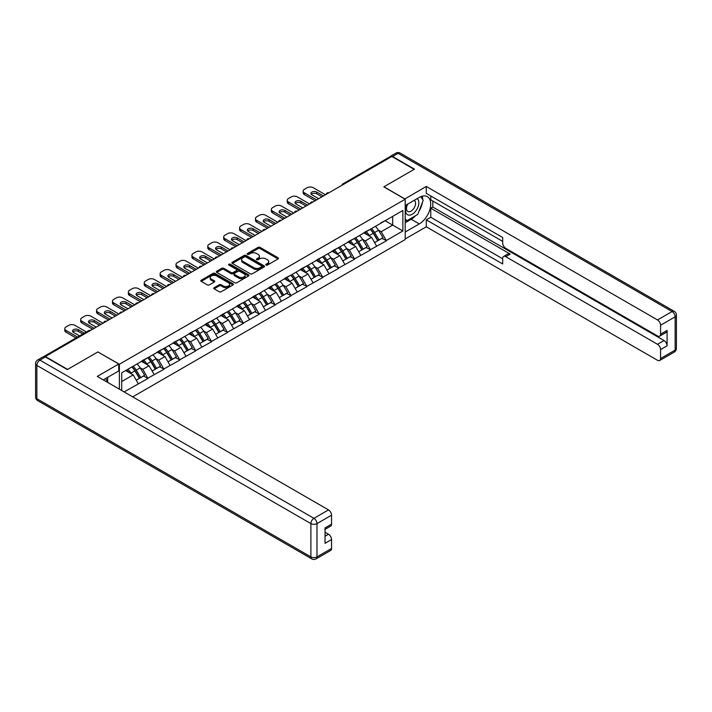 <?xml version="1.0" encoding="UTF-8"?>
<svg xmlns="http://www.w3.org/2000/svg" width="712" height="712" viewBox="0 0 712 712"><rect width="100%" height="100%" fill="white"/><g stroke="black" fill="none" stroke-linecap="round" stroke-linejoin="round"><path stroke-width="1.07" d="M266.03 265.069A0.988 0.57 0 0 0 267.436 265.069L278.054 258.937A1.415 0.819 0 0 0 278.472 258.358A1.415 0.819 0 0 0 278.054 257.78L260.058 247.393A1.415 0.819 0 0 0 258.055 247.393L247.438 253.525A0.988 0.57 0 0 0 248.835 254.326L250.215 253.534A4.521 2.617 0 0 1 256.614 253.534L258.109 254.407A4.521 2.617 0 0 1 259.435 256.249A4.521 2.617 0 0 1 258.109 258.1L256.738 258.892A0.988 0.57 0 0 0 258.136 259.702L259.506 258.91A4.521 2.617 0 0 1 265.905 258.91L267.409 259.773A4.521 2.617 0 0 1 268.736 261.615A4.521 2.617 0 0 1 267.409 263.467L266.03 264.259A0.988 0.57 0 0 0 266.03 265.069L266.03 264.259M214.17 287.684A1.415 0.819 0 0 0 213.751 288.262A1.415 0.819 0 0 0 214.17 288.841L219.216 291.751A1.415 0.819 0 0 0 221.218 291.751L233.011 284.942A1.415 0.819 0 0 0 233.429 284.364A1.415 0.819 0 0 0 233.011 283.785L215.015 273.399A1.415 0.819 0 0 0 213.013 273.399L201.22 280.208A1.415 0.819 0 0 0 200.802 280.786A1.415 0.819 0 0 0 201.22 281.365L207.317 284.88A1.415 0.819 0 0 0 209.319 284.88L214.365 281.97A1.415 0.819 0 0 0 214.784 281.391A1.415 0.819 0 0 0 214.365 280.813L211.339 279.068A3.783 2.181 0 0 1 210.236 277.52A3.783 2.181 0 0 1 212.568 275.508A3.783 2.181 0 0 1 216.688 275.98L228.543 282.815A3.783 2.181 0 0 1 229.647 284.364A3.783 2.181 0 0 1 227.315 286.384A3.783 2.181 0 0 1 223.194 285.904L221.218 284.764A1.415 0.819 0 0 0 219.216 284.764L214.17 287.684L214.17 288.841L219.216 285.939L219.216 284.764M97.98 351.879L67.631 369.412L45.319 356.525L391.858 156.462L414.162 169.34L383.812 186.864L405.199 199.218L119.376 364.233L97.98 352.004M250.312 273.8A1.415 0.819 0 0 0 252.306 273.8L264.108 266.991A1.415 0.819 0 0 0 264.526 266.413A1.415 0.819 0 0 0 264.108 265.834L246.112 255.439A1.415 0.819 0 0 0 244.109 255.439L232.317 262.256A1.415 0.819 0 0 0 231.898 262.835A1.415 0.819 0 0 0 232.317 263.404L250.312 273.8M229.264 265.282A0.988 0.57 0 0 1 230.261 265.425L230.261 264.241L248.559 274.805A1.415 0.819 0 0 1 248.977 275.384A1.415 0.819 0 0 1 248.559 275.962L236.767 282.771A1.415 0.819 0 0 1 234.764 282.771L216.768 272.385L216.768 271.228A1.415 0.819 0 0 0 216.35 271.806A1.415 0.819 0 0 0 216.768 272.385M216.768 271.228L221.815 268.317A1.415 0.819 0 0 1 223.817 268.317L231.115 272.527A1.415 0.819 0 0 0 233.118 272.527L236.464 270.596A1.415 0.819 0 0 0 236.873 270.017A1.415 0.819 0 0 0 236.464 269.439L228.863 265.051A0.988 0.57 0 0 1 230.261 264.241M119.376 389.17L119.376 364.233M132.717 396.869L405.199 239.561L405.199 199.218M131.871 366.956A9.648 5.571 -120 0 1 135.173 370.818L139.677 378.25L143.593 375.981L147.945 378.499L142.854 369.323L140.033 367.695M147.945 378.499L124.11 391.903M121.716 390.523L121.716 372.821L402.858 210.503L402.858 230.973L386.305 240.531L381.214 231.703L378.392 230.074M370.231 229.344A9.648 5.571 -120 0 1 373.533 233.207L378.028 240.629L381.952 238.369L386.305 240.531M386.305 240.878L370.409 249.698L365.318 240.878L362.497 239.25M354.336 238.52A9.648 5.571 -120 0 1 357.647 242.383L362.141 249.805L366.066 247.545L370.409 249.698M370.409 250.054L354.523 258.874L349.432 250.054L346.611 248.426M338.449 247.687A9.648 5.571 -120 0 1 341.751 251.55L346.255 258.981L350.171 256.721L354.523 258.874M354.523 259.23L338.636 268.05L333.536 259.23L330.715 257.602M322.554 256.863A9.648 5.571 -120 0 1 325.865 260.726L330.359 268.157L334.284 265.887L338.636 268.05M338.636 268.406L322.741 277.226L317.65 268.406L314.829 266.778M306.667 266.039A9.648 5.571 -120 0 1 309.969 269.901L314.473 277.333L318.389 275.063L322.741 277.226M322.741 277.573L306.854 286.402L301.755 277.573L298.933 275.945M290.781 275.215A9.648 5.571 -120 0 1 294.083 279.077L298.577 286.5L302.502 284.239L306.854 286.402M306.854 286.749L290.959 295.569L285.868 286.749L283.047 285.12M274.885 284.391A9.648 5.571 -120 0 1 278.187 288.253L282.691 295.676L286.607 293.415L290.959 295.569M290.959 295.925L275.072 304.745L269.982 295.925L267.16 294.296M258.999 293.567A9.648 5.571 -120 0 1 262.301 297.429L266.795 304.852L270.72 302.591L275.072 304.745M275.072 305.101L259.177 313.921L254.086 305.101L251.265 303.472M243.103 302.733A9.648 5.571 -120 0 1 246.405 306.596L250.909 314.028L254.825 311.767L259.177 313.921M259.177 314.277L243.29 323.097L238.2 314.277L235.378 312.648M227.217 311.909A9.648 5.571 -120 0 1 230.519 315.772L235.013 323.203L238.938 320.934L243.29 323.097M243.29 323.453L227.395 332.273L222.304 323.453L219.483 321.824M211.322 321.085A9.648 5.571 -120 0 1 214.632 324.948L219.127 332.379L223.052 330.11L227.395 332.273M227.395 332.62L211.508 341.448L206.418 332.62L203.596 330.991M195.435 330.261A9.648 5.571 -120 0 1 198.737 334.124L203.232 341.546L207.156 339.286L211.508 341.448M211.508 341.796L195.622 350.615L190.522 341.796L187.701 340.167M179.54 339.437A9.648 5.571 -120 0 1 182.85 343.3L187.345 350.722L191.27 348.462L195.622 350.615M195.622 350.972L179.727 359.791L174.636 350.972L171.815 349.343M163.653 348.604A9.648 5.571 -120 0 1 166.955 352.476L171.459 359.898L175.375 357.638L179.727 359.791M179.727 360.147L163.84 368.967L158.74 360.147L155.919 358.519M147.758 357.78A9.648 5.571 -120 0 1 151.069 361.643L155.563 369.074L159.488 366.805L163.84 368.967M163.84 369.323L147.945 378.143M142.551 360.441L147.945 357.673M142.854 369.323L149.066 365.737L141.225 361.207M154.157 374.557L149.066 365.737M158.438 351.265L163.84 348.497M158.74 360.147L164.962 356.561L157.112 352.031M170.052 365.381L164.962 356.561M174.324 342.089L179.727 339.33M174.636 350.972L180.848 347.385L173.007 342.855M185.939 356.205L180.848 347.385M190.22 332.913L195.622 330.154M190.522 341.796L196.735 338.209L188.894 333.679M201.834 347.029L196.735 338.209M206.106 323.746L211.508 320.978M206.418 332.62L212.63 329.033L204.789 324.512M217.721 337.862L212.63 329.033M222.002 314.57L227.395 311.803M222.304 323.453L228.516 319.866L220.675 315.336M233.616 328.686L228.516 319.866M237.888 305.395L243.29 302.627M238.2 314.277L244.412 310.69L236.562 306.16M249.503 319.51L244.412 310.69M253.783 296.219L259.177 293.46M254.086 305.101L260.298 301.514L252.457 296.984M265.398 310.334L260.298 301.514M269.67 287.043L275.072 284.284M269.982 295.925L276.194 292.338L268.344 287.808M281.285 301.158L276.194 292.338M285.565 277.867L290.959 275.108M285.868 286.749L292.08 283.162L284.239 278.632M297.171 291.982L292.08 283.162M301.452 268.7L306.854 265.932M301.755 277.573L307.976 273.987L300.126 269.465M313.066 282.815L307.976 273.987M317.347 259.524L322.741 256.756M317.65 268.406L323.862 264.82L316.021 260.289M328.953 273.639L323.862 264.82M333.234 250.348L338.636 247.58M333.536 259.23L339.749 255.644L331.908 251.113M344.848 264.464L339.749 255.644M349.12 241.172L354.523 238.413M349.432 250.054L355.644 246.468L347.803 241.938M360.735 255.288L355.644 246.468M365.016 231.996L370.409 229.237M365.318 240.878L371.531 237.292L363.69 232.762M376.63 246.112L371.531 237.292M390.327 157.343L344.181 183.981M343.531 184.355A2.163 1.246 120 0 1 344.083 183.918A2.163 1.246 60 0 0 343.006 183.812L389.144 157.174A2.163 1.246 60 0 1 390.229 157.281M380.902 222.829L386.305 220.061M381.214 231.703L392.668 225.09L392.668 216.386L402.858 210.503M385.13 220.738L402.858 230.973M121.716 381.525L133.18 374.904L125.641 370.552M138.27 383.732L133.18 374.904M373.31 233.376L373.818 233.67M357.415 242.552L357.922 242.845M341.529 251.728L342.036 252.021M325.642 260.904L326.14 261.188M309.747 270.079L310.254 270.364M293.86 279.246L294.359 279.54M277.965 288.422L278.472 288.716M262.078 297.598L262.577 297.892M246.183 306.774L246.69 307.068M230.296 315.95L230.804 316.235M214.401 325.117L214.908 325.411M198.515 334.293L199.022 334.587M182.628 343.469L183.126 343.762M166.733 352.645L167.24 352.938M150.846 361.821L151.345 362.105M134.951 370.997L135.458 371.281M266.43 265.211L267.409 264.642A4.521 2.617 0 0 0 268.736 262.799L268.736 261.615M259.435 256.249L259.435 257.424A4.521 2.617 0 0 1 258.109 259.275L257.13 259.835M278.054 257.78L278.054 258.937L260.058 248.568A1.415 0.819 0 0 0 258.055 248.568L247.829 254.469M264.108 265.834L264.108 266.991L246.112 256.623A1.415 0.819 0 0 0 244.109 256.623L232.335 263.422M261.607 266.813A0.988 0.57 0 0 0 261.607 266.003L245.809 256.881A0.988 0.57 0 0 0 244.412 256.881L242.961 257.726A4.521 2.617 0 0 0 241.635 259.568A4.521 2.617 0 0 0 242.961 261.42L253.757 267.65A4.521 2.617 0 0 0 260.156 267.65L261.607 266.813L261.607 267.988A0.988 0.57 0 0 0 261.9 267.587L261.9 266.413M241.635 259.568L241.635 260.743A4.521 2.617 0 0 0 242.961 262.595L242.961 261.42M261.607 267.988L260.156 268.825A4.521 2.617 0 0 1 253.757 268.825L242.961 262.595M216.786 272.393L221.815 269.492L221.815 268.317M236.873 270.017L236.873 271.192A1.415 0.819 0 0 1 236.464 271.77L233.118 273.702A1.415 0.819 0 0 1 231.115 273.702L223.817 269.492A1.415 0.819 0 0 0 221.815 269.492M230.261 265.425L248.541 275.971M238.689 276.906A3.783 2.181 0 0 0 242.81 277.377A3.783 2.181 0 0 0 245.142 275.357A3.783 2.181 0 0 0 244.038 273.817L239.864 271.406A1.415 0.819 0 0 0 237.861 271.406L234.515 273.337A1.415 0.819 0 0 0 234.097 273.915A1.415 0.819 0 0 0 234.515 274.494L238.689 276.906L238.689 278.08A3.783 2.181 0 0 0 242.81 278.552A3.783 2.181 0 0 0 245.142 276.532L245.142 275.357M234.097 273.915L234.097 275.09A1.415 0.819 0 0 0 234.515 275.669L234.515 274.494M238.689 278.08L234.515 275.669M229.647 284.364L229.647 285.539A3.783 2.181 0 0 1 227.315 287.559A3.783 2.181 0 0 1 223.194 287.087L221.218 285.939A1.415 0.819 0 0 0 219.216 285.939M210.236 277.52L210.236 278.695A3.783 2.181 0 0 0 211.339 280.243L211.339 279.068M214.348 281.979L211.339 280.243M233.011 283.785L233.011 284.942L215.015 274.574A1.415 0.819 0 0 0 213.013 274.574L201.238 281.373L201.22 280.208M325.491 194.776L313.271 187.719A4.325 2.492 0 0 0 307.157 187.719L304.407 189.303A4.325 2.492 0 0 0 303.143 191.065A4.325 2.492 0 0 0 304.407 192.836L304.407 194.599L315.105 200.775M304.407 194.599A4.325 2.492 180 0 1 303.143 192.836L303.143 191.065M311.269 194.305A3.382 1.958 180 0 1 316.68 193.806L321.931 196.832M304.407 192.836L316.626 199.894M318.665 198.71L311.892 194.803A3.382 1.958 180 0 1 310.904 193.424A3.382 1.958 180 0 1 312.995 191.617A3.382 1.958 180 0 1 316.68 192.035L323.453 195.951M375.402 226.354A11.81 6.817 60 0 1 378.499 230.252L374.574 232.513A11.81 6.817 -120 0 0 371.477 228.623M374.574 232.513L379.069 239.944L382.994 237.675L378.499 230.252M378.028 240.629L379.069 239.944M381.952 238.369L382.994 237.675M364.722 232.165A9.648 5.571 60 0 1 367.383 234.898M366.235 231.649A11.81 6.817 60 0 1 369.323 235.538L369.768 236.277M374.601 242.614L377.752 240.709L373.248 233.278A11.81 6.817 -120 0 0 370.151 229.389M377.752 240.709L374.565 242.543M309.604 203.944L297.376 196.895A4.325 2.492 0 0 0 291.27 196.895L288.52 198.479A4.325 2.492 0 0 0 287.248 200.241A4.325 2.492 0 0 0 288.52 202.003L288.52 203.774L299.209 209.942M288.52 203.774A4.325 2.492 180 0 1 287.248 202.003L287.248 200.241M295.373 203.481A3.382 1.958 180 0 1 300.793 202.973L306.035 206.008M288.52 202.003L300.74 209.061M302.778 207.886L296.005 203.979A3.382 1.958 180 0 1 295.008 202.6A3.382 1.958 180 0 1 297.1 200.793A3.382 1.958 180 0 1 300.793 201.211L307.566 205.127M359.507 235.53A11.81 6.817 60 0 1 362.604 239.428L358.679 241.688A11.81 6.817 -120 0 0 355.591 237.799M358.679 241.688L363.182 249.12L367.107 246.85L362.604 239.428M362.141 249.805L363.182 249.12M366.066 247.545L367.107 246.85M348.835 241.341A9.648 5.571 60 0 1 351.497 244.074M350.34 240.825A11.81 6.817 60 0 1 353.437 244.714L353.882 245.453M358.715 251.781L361.856 249.876L357.362 242.454A11.81 6.817 -120 0 0 354.264 238.565M361.856 249.876L358.679 251.719M293.709 213.119L281.489 206.062A4.325 2.492 0 0 0 275.375 206.062L272.625 207.655A4.325 2.492 0 0 0 271.361 209.417A4.325 2.492 0 0 0 272.625 211.179L272.625 212.941L283.323 219.118M272.625 212.941A4.325 2.492 180 0 1 271.361 211.179L271.361 209.417M279.487 212.648A3.382 1.958 180 0 1 284.898 212.149L290.149 215.184M272.625 211.179L284.853 218.237M286.883 217.062L280.11 213.155A3.382 1.958 180 0 1 279.122 211.767A3.382 1.958 180 0 1 281.213 209.96A3.382 1.958 180 0 1 284.898 210.387L291.671 214.294M343.62 244.706A11.81 6.817 60 0 1 346.717 248.595L342.792 250.864A11.81 6.817 -120 0 0 339.695 246.966M342.792 250.864L347.287 258.287L351.212 256.026L346.717 248.595M346.255 258.981L347.287 258.287M350.171 256.721L351.212 256.026M332.94 250.517A9.648 5.571 60 0 1 335.601 253.25M334.453 250.001A11.81 6.817 60 0 1 337.55 253.89L337.986 254.62M342.819 260.957L345.97 259.052L341.466 251.63A11.81 6.817 -120 0 0 338.369 247.732M345.97 259.052L342.784 260.895M277.822 222.295L265.594 215.238A4.325 2.492 0 0 0 259.488 215.238L256.738 216.831A4.325 2.492 0 0 0 255.466 218.593A4.325 2.492 0 0 0 256.738 220.355L256.738 222.117L267.427 228.294M256.738 222.117A4.325 2.492 180 0 1 255.466 220.355L255.466 218.593M263.591 221.824A3.382 1.958 180 0 1 269.011 221.325L274.253 224.351M256.738 220.355L268.958 227.413M270.996 226.238L264.223 222.322A3.382 1.958 180 0 1 263.226 220.942A3.382 1.958 180 0 1 265.318 219.136A3.382 1.958 180 0 1 269.011 219.563L275.784 223.47M327.725 253.881A11.81 6.817 60 0 1 330.822 257.771L326.906 260.04A11.81 6.817 -120 0 0 323.809 256.142M326.906 260.04L331.4 267.463L335.325 265.202L330.822 257.771M330.359 268.157L331.4 267.463M334.284 265.887L335.325 265.202M317.054 259.693A9.648 5.571 60 0 1 319.715 262.425M318.558 259.177A11.81 6.817 60 0 1 321.655 263.066L322.1 263.796M326.933 270.133L330.074 268.228L325.58 260.806A11.81 6.817 -120 0 0 322.483 256.907M330.074 268.228L326.897 270.062M261.927 231.471L249.707 224.413A4.325 2.492 0 0 0 243.593 224.413L240.843 225.998A4.325 2.492 0 0 0 239.579 227.769A4.325 2.492 0 0 0 240.843 229.531L240.843 231.293L251.541 237.47M240.843 231.293A4.325 2.492 180 0 1 239.579 229.531L239.579 227.769M247.705 231A3.382 1.958 180 0 1 253.116 230.501L258.367 233.527M240.843 229.531L253.072 236.589M255.11 235.414L248.328 231.498A3.382 1.958 180 0 1 247.34 230.118A3.382 1.958 180 0 1 249.431 228.312A3.382 1.958 180 0 1 253.116 228.739L259.889 232.646M311.838 263.057A11.81 6.817 60 0 1 314.935 266.947L311.01 269.207A11.81 6.817 -120 0 0 307.913 265.318M311.01 269.207L315.514 276.639L319.43 274.378L314.935 266.947M314.473 277.333L315.514 276.639M318.389 275.063L319.43 274.378M301.158 268.869A9.648 5.571 60 0 1 303.828 271.592M302.671 268.344A11.81 6.817 60 0 1 305.768 272.242L306.213 272.972M311.046 279.309L314.188 277.404L309.684 269.973A11.81 6.817 -120 0 0 306.596 266.083M314.188 277.404L311.002 279.238M246.04 240.647L233.812 233.589A4.325 2.492 0 0 0 227.707 233.589L224.956 235.174A4.325 2.492 0 0 0 223.693 236.936A4.325 2.492 0 0 0 224.956 238.707L224.956 240.469L235.645 246.646M224.956 240.469A4.325 2.492 180 0 1 223.693 238.707L223.693 236.936M231.818 240.175A3.382 1.958 180 0 1 237.23 239.677L242.472 242.703M224.956 238.707L237.176 245.765M239.214 244.581L232.441 240.674A3.382 1.958 180 0 1 231.453 239.294A3.382 1.958 180 0 1 233.536 237.488A3.382 1.958 180 0 1 237.23 237.906L244.002 241.822M295.943 272.224A11.81 6.817 60 0 1 299.04 276.123L295.124 278.383A11.81 6.817 -120 0 0 292.027 274.494M295.124 278.383L299.618 285.815L303.543 283.545L299.04 276.123M298.577 286.5L299.618 285.815M302.502 284.239L303.543 283.545M285.272 278.036A9.648 5.571 60 0 1 287.933 280.768M286.776 277.52A11.81 6.817 60 0 1 289.873 281.418L290.318 282.148M295.151 288.485L298.292 286.58L293.798 279.148A11.81 6.817 -120 0 0 290.701 275.259M298.292 286.58L295.115 288.413M407.308 204.344A9.363 5.402 120 0 0 408.919 215.157A9.363 5.402 120 0 0 417.374 208.465A9.363 5.402 120 0 0 417.152 198.666M407.834 204.041A6.408 3.702 120 0 0 407.816 211.482A6.408 3.702 120 0 0 408.759 211.767A6.408 3.702 120 0 0 414.615 207.041A6.408 3.702 120 0 0 414.224 200.375A6.408 3.702 120 0 0 414.206 200.366M420.721 196.708L423.222 200.277L417.73 214.445L406.73 220.8L405.199 218.62M405.199 219.91L406.73 220.8M105.705 378.473L108.064 382.638M404.79 198.977L426.283 186.455L657.514 319.946L672.075 311.536L398.07 153.338L392.57 156.515L414.473 169.162L383.91 186.802L404.79 198.862M405.199 205.563L419.252 197.446A16.207 9.354 120 0 1 427.36 196.645A16.207 9.354 120 0 1 429.843 209.631A16.207 9.354 120 0 1 419.252 223.915L405.199 232.032M405.199 238.965L426.283 226.799L426.283 219.857L502.681 263.965L502.681 258.438A4.325 2.492 -120 0 1 503.58 256.453A4.325 2.492 -120 0 1 505.734 256.667L657.514 344.297L664.029 340.532A4.325 2.492 60 0 1 667.091 345.827L667.091 330.421A4.325 2.492 60 0 1 666.192 332.397L659.677 336.162A4.325 2.492 -120 0 0 660.567 334.177L660.567 325.242A4.325 2.492 -120 0 0 657.514 319.946M432.807 201.033L432.807 207.032L430.769 208.215L430.769 217.267L426.283 219.857M430.769 195.978L430.769 199.858L502.681 241.377M659.677 336.162A4.325 2.492 -120 0 1 657.514 335.948L505.734 248.319A4.325 2.492 -120 0 1 502.681 243.023L502.681 237.497L426.283 193.388L426.283 186.455M426.283 226.799L657.514 360.29A4.325 2.492 -120 0 0 659.677 360.503A4.325 2.492 -120 0 0 660.567 358.528L660.567 349.592A4.325 2.492 -120 0 0 657.514 344.297M392.57 156.515A4.325 2.492 -120 0 0 390.407 156.302A4.325 2.492 -120 0 0 389.731 157.094M430.769 208.215L510.219 254.086L505.734 256.667M432.807 207.032L664.029 340.532M430.769 217.267L502.681 258.785M503.58 256.453L508.057 253.873A4.325 2.492 60 0 1 510.219 254.086M405.199 222.74L411.207 219.269A16.207 9.354 120 0 0 415.701 215.62M418.914 211.375A16.207 9.354 120 0 0 422.403 202.386M422.67 199.485A16.207 9.354 120 0 0 422.269 196.174M405.199 220.853L406.018 220.382M45.426 356.943L39.925 360.121A4.325 2.492 -120 0 0 37.763 359.898L43.263 356.73A4.325 2.492 60 0 1 45.426 356.943L67.32 369.581L97.882 351.942L118.762 364.001L118.762 370.934L104.299 379.291A16.207 9.354 120 0 0 103.32 379.897M118.762 364.001L97.268 376.408L328.499 509.908A4.325 2.492 60 0 1 331.552 515.194L331.552 524.139A4.325 2.492 60 0 1 330.662 526.115L325.037 529.363M107.663 381.249L107.663 377.351M325.037 536.252L328.499 534.249A4.325 2.492 60 0 1 331.552 539.545L331.552 548.48A4.325 2.492 60 0 1 330.662 550.465L316.092 558.876A4.325 2.492 -120 0 0 316.982 556.891L331.552 548.48M331.552 524.139L325.037 527.904L325.037 543.309L331.552 539.545M328.499 534.249L325.037 532.256M230.145 249.823L217.925 242.765A4.325 2.492 0 0 0 211.811 242.765L209.061 244.35A4.325 2.492 0 0 0 207.797 246.112A4.325 2.492 0 0 0 209.061 247.883L209.061 249.645L219.759 255.822M209.061 249.645A4.325 2.492 180 0 1 207.797 247.883L207.797 246.112M215.923 249.351A3.382 1.958 180 0 1 221.334 248.853L226.585 251.879M209.061 247.883L221.29 254.932M223.328 253.757L216.555 249.85A3.382 1.958 180 0 1 215.558 248.47A3.382 1.958 180 0 1 217.65 246.663A3.382 1.958 180 0 1 221.334 247.082L228.116 250.998M280.056 281.4A11.81 6.817 60 0 1 283.154 285.298L279.229 287.559A11.81 6.817 -120 0 0 276.131 283.67M279.229 287.559L283.732 294.99L287.648 292.721L283.154 285.298M282.691 295.676L283.732 294.99M286.607 293.415L287.648 292.721M269.385 287.212A9.648 5.571 60 0 1 272.046 289.944M270.889 286.696A11.81 6.817 60 0 1 273.987 290.585L274.432 291.324M279.264 297.661L282.406 295.756L277.903 288.324A11.81 6.817 -120 0 0 274.814 284.435M282.406 295.756L279.22 297.589M214.259 258.99L202.039 251.932A4.325 2.492 0 0 0 195.925 251.932L193.175 253.525A4.325 2.492 0 0 0 191.911 255.288A4.325 2.492 0 0 0 193.175 257.05L193.175 258.821L203.872 264.989M193.175 258.821A4.325 2.492 180 0 1 191.911 257.05L191.911 255.288M200.036 258.527A3.382 1.958 180 0 1 205.448 258.02L210.69 261.055M193.175 257.05L205.394 264.108M207.432 262.933L200.659 259.026A3.382 1.958 180 0 1 199.672 257.637A3.382 1.958 180 0 1 201.754 255.839A3.382 1.958 180 0 1 205.448 256.258L212.22 260.174M264.17 290.576A11.81 6.817 60 0 1 267.258 294.474L263.342 296.735A11.81 6.817 -120 0 0 260.245 292.846M263.342 296.735L267.837 304.158L271.762 301.897L267.258 294.474M266.795 304.852L267.837 304.158M270.72 302.591L271.762 301.897M253.49 296.388A9.648 5.571 60 0 1 256.151 299.12M255.003 295.872A11.81 6.817 60 0 1 258.091 299.761L258.536 300.5M263.369 306.827L266.51 304.923L262.016 297.5A11.81 6.817 -120 0 0 258.919 293.602M266.51 304.923L263.333 306.765M198.372 268.166L186.144 261.108A4.325 2.492 0 0 0 180.029 261.108L177.279 262.701A4.325 2.492 0 0 0 176.015 264.464A4.325 2.492 0 0 0 177.279 266.226L177.279 267.988L187.977 274.165M177.279 267.988A4.325 2.492 180 0 1 176.015 266.226L176.015 264.464M184.141 267.694A3.382 1.958 180 0 1 189.561 267.196L194.803 270.222M177.279 266.226L189.508 273.283M191.546 272.109L184.773 268.202A3.382 1.958 180 0 1 183.776 266.813A3.382 1.958 180 0 1 185.868 265.006A3.382 1.958 180 0 1 189.561 265.434L196.334 269.341M248.274 299.752A11.81 6.817 60 0 1 251.372 303.641L247.447 305.911A11.81 6.817 -120 0 0 244.35 302.013M247.447 305.911L251.95 313.333L255.866 311.073L251.372 303.641M250.909 314.028L251.95 313.333M254.825 311.767L255.866 311.073M237.603 305.564A9.648 5.571 60 0 1 240.264 308.296M239.107 305.048A11.81 6.817 60 0 1 242.205 308.937L242.65 309.667M247.482 316.003L250.624 314.099L246.13 306.676A11.81 6.817 -120 0 0 243.032 302.778M250.624 314.099L247.438 315.941M182.477 277.342L170.257 270.284A4.325 2.492 0 0 0 164.143 270.284L161.393 271.877A4.325 2.492 0 0 0 160.129 273.639A4.325 2.492 0 0 0 161.393 275.402L161.393 277.164L172.09 283.34M161.393 277.164A4.325 2.492 180 0 1 160.129 275.402L160.129 273.639M168.255 276.87A3.382 1.958 180 0 1 173.666 276.372L178.917 279.398M161.393 275.402L173.612 282.459M175.65 281.285L168.877 277.368A3.382 1.958 180 0 1 167.89 275.989A3.382 1.958 180 0 1 169.981 274.182A3.382 1.958 180 0 1 173.666 274.61L180.439 278.517M232.388 308.928A11.81 6.817 60 0 1 235.485 312.817L231.56 315.087A11.81 6.817 -120 0 0 228.463 311.188M231.56 315.087L236.055 322.509L239.98 320.249L235.485 312.817M235.013 323.203L236.055 322.509M238.938 320.934L239.98 320.249M221.708 314.74A9.648 5.571 60 0 1 224.369 317.463M223.221 314.214A11.81 6.817 60 0 1 226.309 318.113L226.754 318.843M231.587 325.179L234.738 323.275L230.234 315.843A11.81 6.817 -120 0 0 227.137 311.954M234.738 323.275L231.551 325.108M166.59 286.518L154.362 279.46A4.325 2.492 0 0 0 148.256 279.46L145.506 281.044A4.325 2.492 0 0 0 144.233 282.815A4.325 2.492 0 0 0 145.506 284.577L145.506 286.34L156.195 292.516M145.506 286.34A4.325 2.492 180 0 1 144.233 284.577L144.233 282.815M152.359 286.046A3.382 1.958 180 0 1 157.779 285.548L163.021 288.574M145.506 284.577L157.726 291.635M159.764 290.46L152.991 286.544A3.382 1.958 180 0 1 151.994 285.165A3.382 1.958 180 0 1 154.086 283.358A3.382 1.958 180 0 1 157.779 283.785L164.552 287.692M216.493 318.104A11.81 6.817 60 0 1 219.59 321.993L215.665 324.254A11.81 6.817 -120 0 0 212.577 320.364M215.665 324.254L220.168 331.685L224.084 329.416L219.59 321.993M219.127 332.379L220.168 331.685M223.052 330.11L224.084 329.416M205.821 323.907A9.648 5.571 60 0 1 208.483 326.639M207.326 323.39A11.81 6.817 60 0 1 210.423 327.289L210.868 328.018M215.7 334.355L218.842 332.451L214.348 325.019A11.81 6.817 -120 0 0 211.25 321.13M218.842 332.451L215.656 334.284M150.695 295.694L138.475 288.636A4.325 2.492 0 0 0 132.361 288.636L129.611 290.22A4.325 2.492 0 0 0 128.347 291.982A4.325 2.492 0 0 0 129.611 293.753L129.611 295.516L140.309 301.692M129.611 295.516A4.325 2.492 180 0 1 128.347 293.753L128.347 291.982M136.473 295.222A3.382 1.958 180 0 1 141.884 294.724L147.135 297.75M129.611 293.753L141.83 300.811M143.869 299.627L137.096 295.72A3.382 1.958 180 0 1 136.108 294.341A3.382 1.958 180 0 1 138.199 292.534A3.382 1.958 180 0 1 141.884 292.952L148.657 296.868M200.606 327.271A11.81 6.817 60 0 1 203.703 331.169L199.778 333.43A11.81 6.817 -120 0 0 196.681 329.54M199.778 333.43L204.273 340.861L208.198 338.592L203.703 331.169M203.232 341.546L204.273 340.861M207.156 339.286L208.198 338.592M189.926 333.082A9.648 5.571 60 0 1 192.587 335.815M191.439 332.566A11.81 6.817 60 0 1 194.536 336.464L194.972 337.194M199.805 343.531L202.956 341.627L198.452 334.195A11.81 6.817 -120 0 0 195.355 330.306M202.956 341.627L199.769 343.46M134.808 304.861L122.58 297.812A4.325 2.492 0 0 0 116.474 297.812L113.724 299.396A4.325 2.492 0 0 0 112.451 301.158A4.325 2.492 0 0 0 113.724 302.92L113.724 304.692L124.413 310.859M113.724 304.692A4.325 2.492 180 0 1 112.451 302.92L112.451 301.158M120.577 304.398A3.382 1.958 180 0 1 125.997 303.89L131.239 306.925M113.724 302.92L125.944 309.978M127.982 308.803L121.209 304.896A3.382 1.958 180 0 1 120.212 303.517A3.382 1.958 180 0 1 122.304 301.71A3.382 1.958 180 0 1 125.997 302.128L132.77 306.044M184.711 336.447A11.81 6.817 60 0 1 187.808 340.345L183.892 342.606A11.81 6.817 -120 0 0 180.795 338.716M183.892 342.606L188.386 350.037L192.311 347.767L187.808 340.345M187.345 350.722L188.386 350.037M191.27 348.462L192.311 347.767M174.04 342.258A9.648 5.571 60 0 1 176.701 344.991M175.544 341.742A11.81 6.817 60 0 1 178.641 345.632L179.086 346.37M183.918 352.707L187.06 350.793L182.566 343.371A11.81 6.817 -120 0 0 179.469 339.482M187.06 350.793L183.883 352.636M118.913 314.037L106.693 306.979A4.325 2.492 0 0 0 100.579 306.979L97.829 308.572A4.325 2.492 0 0 0 96.565 310.334A4.325 2.492 0 0 0 97.829 312.096L97.829 313.858L108.527 320.035M97.829 313.858A4.325 2.492 180 0 1 96.565 312.096L96.565 310.334M104.691 313.565A3.382 1.958 180 0 1 110.102 313.066L115.353 316.101M97.829 312.096L110.057 319.154M112.087 317.979L105.314 314.072A3.382 1.958 180 0 1 104.326 312.684A3.382 1.958 180 0 1 106.417 310.877A3.382 1.958 180 0 1 110.102 311.304L116.875 315.211M168.824 345.623A11.81 6.817 60 0 1 171.921 349.512L167.996 351.781A11.81 6.817 -120 0 0 164.899 347.883M167.996 351.781L172.491 359.204L176.416 356.943L171.921 349.512M171.459 359.898L172.491 359.204M175.375 357.638L176.416 356.943M158.144 351.434A9.648 5.571 60 0 1 160.814 354.167M159.657 350.918A11.81 6.817 60 0 1 162.754 354.807L163.19 355.537M168.032 361.874L171.174 359.969L166.67 352.547A11.81 6.817 -120 0 0 163.573 348.649M171.174 359.969L167.988 361.812M103.026 323.212L90.798 316.155A4.325 2.492 0 0 0 84.692 316.155L81.942 317.748A4.325 2.492 0 0 0 80.67 319.51A4.325 2.492 0 0 0 81.942 321.272L81.942 323.034L92.631 329.211M81.942 323.034A4.325 2.492 180 0 1 80.67 321.272L80.67 319.51M88.795 322.741A3.382 1.958 180 0 1 94.215 322.242L99.457 325.268M81.942 321.272L94.162 328.33M96.2 327.155L89.427 323.239A3.382 1.958 180 0 1 88.439 321.86A3.382 1.958 180 0 1 90.522 320.053A3.382 1.958 180 0 1 94.215 320.48L100.988 324.387M152.929 354.798A11.81 6.817 60 0 1 156.026 358.688L152.11 360.957A11.81 6.817 -120 0 0 149.013 357.059M152.11 360.957L156.604 368.38L160.529 366.119L156.026 358.688M155.563 369.074L156.604 368.38M159.488 366.805L160.529 366.119M142.258 360.61A9.648 5.571 60 0 1 144.919 363.343M143.762 360.094A11.81 6.817 60 0 1 146.859 363.983L147.304 364.713M152.137 371.05L155.278 369.145L150.784 361.723A11.81 6.817 -120 0 0 147.687 357.825M155.278 369.145L152.101 370.988M86.401 331.961L74.911 325.331A4.325 2.492 0 0 0 68.797 325.331L66.047 326.915A4.325 2.492 0 0 0 64.783 328.686A4.325 2.492 0 0 0 66.047 330.448L66.047 332.21L76.006 337.96M66.047 332.21A4.325 2.492 180 0 1 64.783 330.448L64.783 328.686M72.909 331.917A3.382 1.958 180 0 1 78.32 331.418L82.832 334.026M66.047 330.448L77.537 337.079M79.575 335.904L73.532 332.415A3.382 1.958 180 0 1 72.544 331.036A3.382 1.958 180 0 1 74.635 329.229A3.382 1.958 180 0 1 78.32 329.656L84.363 333.136M137.042 363.974A11.81 6.817 60 0 1 140.139 367.864L136.215 370.124A11.81 6.817 -120 0 0 133.117 366.235M136.215 370.124L140.718 377.556L144.634 375.295L140.139 367.864M139.677 378.25L140.718 377.556M143.593 375.981L144.634 375.295M126.629 369.982A9.648 5.571 60 0 1 129.032 372.51M127.875 369.261A11.81 6.817 60 0 1 130.972 373.159L131.417 373.889M136.25 380.226L139.392 378.321L134.888 370.89A11.81 6.817 -120 0 0 131.8 367M139.392 378.321L136.206 380.155M89.934 330.768L44.865 356.676M90.379 330.51A2.163 1.246 -60 0 0 89.837 330.715A2.163 1.246 -120 0 0 88.751 330.608L43.833 356.534M327.645 193.53A2.163 1.246 120 0 1 328.188 193.094A2.163 1.246 -60 0 1 328.739 192.899M311.749 202.706A2.163 1.246 120 0 1 312.301 202.27A2.163 1.246 -60 0 1 312.853 202.075M295.863 211.882A2.163 1.246 120 0 1 296.415 211.446A2.163 1.246 -60 0 1 296.957 211.25M279.967 221.058A2.163 1.246 120 0 1 280.519 220.622A2.163 1.246 -60 0 1 281.071 220.417M264.081 230.225A2.163 1.246 120 0 1 264.633 229.798A2.163 1.246 -60 0 1 265.175 229.593M248.194 239.401A2.163 1.246 120 0 1 248.737 238.965A2.163 1.246 -60 0 1 249.289 238.769M232.299 248.577A2.163 1.246 120 0 1 232.851 248.141A2.163 1.246 -60 0 1 233.394 247.945M216.412 257.753A2.163 1.246 120 0 1 216.955 257.317A2.163 1.246 -60 0 1 217.507 257.121M200.517 266.929A2.163 1.246 120 0 1 201.069 266.493A2.163 1.246 -60 0 1 201.612 266.297M184.63 276.096A2.163 1.246 120 0 1 185.173 275.669A2.163 1.246 -60 0 1 185.725 275.464M168.735 285.272A2.163 1.246 120 0 1 169.287 284.845A2.163 1.246 -60 0 1 169.839 284.64M152.849 294.448A2.163 1.246 120 0 1 153.4 294.012A2.163 1.246 -60 0 1 153.943 293.816M136.953 303.623A2.163 1.246 120 0 1 137.505 303.187A2.163 1.246 -60 0 1 138.057 302.992M121.067 312.799A2.163 1.246 120 0 1 121.619 312.363A2.163 1.246 -60 0 1 122.161 312.168M105.18 321.975A2.163 1.246 120 0 1 105.723 321.539A2.163 1.246 -60 0 1 106.275 321.334M267.409 264.642L267.409 263.467M256.738 259.702L256.738 258.892M258.109 259.275L258.109 258.1M247.438 254.326L247.438 253.525M258.055 248.568L258.055 247.393M260.058 248.568L260.058 247.393M232.317 263.404L232.317 262.256M244.109 256.623L244.109 255.439M246.112 256.623L246.112 255.439M253.757 268.825L253.757 267.65M260.156 268.825L260.156 267.65M223.817 269.492L223.817 268.317M231.115 273.702L231.115 272.527M233.118 273.702L233.118 272.527M236.464 271.77L236.464 270.596M248.559 275.962L248.559 274.805M221.218 285.939L221.218 284.764M223.194 287.087L223.194 285.904M214.365 281.97L214.365 280.813M213.013 274.574L213.013 273.399M215.015 274.574L215.015 273.399M373.248 233.278L369.323 235.538M316.68 193.806L316.68 192.035M357.362 242.454L353.437 244.714M300.793 202.973L300.793 201.211M341.466 251.63L337.55 253.89M284.898 212.149L284.898 210.387M325.58 260.806L321.655 263.066M269.011 221.325L269.011 219.563M309.684 269.973L305.768 272.242M253.116 230.501L253.116 228.739M293.798 279.148L289.873 281.418M237.23 239.677L237.23 237.906M660.567 334.177L667.091 330.421M667.091 345.827L660.567 349.592M660.567 358.528L675.136 350.117L675.136 316.831L660.567 325.242M411.207 219.269L419.252 223.915M675.136 350.117A4.325 2.492 60 0 1 674.237 352.102A4.325 4.325 0 0 0 676.4 348.355A4.325 2.492 180 0 1 675.136 350.117M675.136 316.831A4.325 2.492 0 0 0 676.4 315.069A4.325 4.325 0 0 0 674.237 311.322A4.325 2.492 -60 0 0 672.075 311.536A4.325 2.492 60 0 1 675.136 316.831M390.407 156.302L395.908 153.125A4.325 2.492 60 0 1 398.07 153.338A4.325 2.492 -60 0 1 400.233 153.125L674.237 311.322M37.763 359.898A4.325 4.325 0 0 0 35.6 363.645A4.325 2.492 180 0 0 36.864 365.407A4.325 2.492 -60 0 1 39.925 360.121L313.93 518.318A4.325 2.492 -60 0 0 310.877 523.605L36.864 365.407L36.864 398.693L310.877 556.891L310.877 523.605A4.325 2.492 0 0 0 316.982 523.605L316.982 556.891A4.325 2.492 180 0 1 310.877 556.891A4.325 2.492 -60 0 0 311.767 558.876A4.325 4.325 0 0 0 316.092 558.876M331.552 515.194L316.982 523.605A4.325 2.492 -120 0 0 313.93 518.318L328.499 509.908M37.763 400.678A4.325 2.492 -60 0 1 36.864 398.693A4.325 2.492 0 0 1 35.6 396.931A4.325 4.325 0 0 0 37.763 400.678L311.767 558.876M277.903 288.324L273.987 290.585M221.334 248.853L221.334 247.082M262.016 297.5L258.091 299.761M205.448 258.02L205.448 256.258M246.13 306.676L242.205 308.937M189.561 267.196L189.561 265.434M230.234 315.843L226.309 318.113M173.666 276.372L173.666 274.61M214.348 325.019L210.423 327.289M157.779 285.548L157.779 283.785M198.452 334.195L194.536 336.464M141.884 294.724L141.884 292.952M182.566 343.371L178.641 345.632M125.997 303.89L125.997 302.128M166.67 352.547L162.754 354.807M110.102 313.066L110.102 311.304M150.784 361.723L146.859 363.983M94.215 322.242L94.215 320.48M134.888 370.89L130.972 373.159M78.32 331.418L78.32 329.656M343.006 183.812A2.163 2.163 0 0 0 341.965 185.262M328.882 192.819A2.163 2.163 0 0 0 326.069 194.438M312.995 201.986A2.163 2.163 0 0 0 310.183 203.614M297.1 211.161A2.163 2.163 0 0 0 294.287 212.79M281.213 220.337A2.163 2.163 0 0 0 278.401 221.957M265.327 229.513A2.163 2.163 0 0 0 262.514 231.133M249.431 238.689A2.163 2.163 0 0 0 246.619 240.309M233.545 247.856A2.163 2.163 0 0 0 230.733 249.485M217.65 257.032A2.163 2.163 0 0 0 214.837 258.661M201.763 266.208A2.163 2.163 0 0 0 198.951 267.837M185.868 275.384A2.163 2.163 0 0 0 183.055 277.004M169.981 284.56A2.163 2.163 0 0 0 167.169 286.18M154.086 293.736A2.163 2.163 0 0 0 151.273 295.355M138.199 302.903A2.163 2.163 0 0 0 135.387 304.531M122.304 312.078A2.163 2.163 0 0 0 119.5 313.707M106.417 321.254A2.163 2.163 0 0 0 103.605 322.874M90.531 330.43A2.163 2.163 0 0 0 88.751 330.608M659.677 360.503L674.237 352.102M676.4 348.355L676.4 315.069M400.233 153.125A4.325 4.325 0 0 0 395.908 153.125M35.6 363.645L35.6 396.931"/></g></svg>
